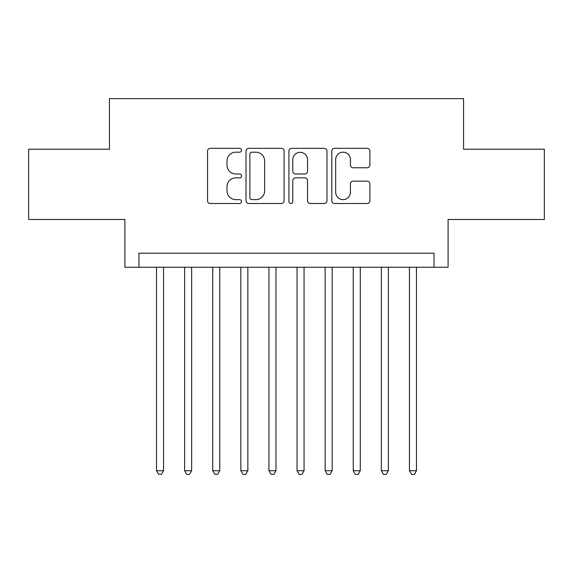 <?xml version="1.0" encoding="UTF-8"?>
<svg xmlns="http://www.w3.org/2000/svg" width="573" height="573" viewBox="0 0 573 573"><rect width="100%" height="100%" fill="white"/><g stroke="black" fill="none" stroke-linecap="round" stroke-linejoin="round"><path stroke-width="0.86" d="M241.534 150.255A1.934 1.934 0 0 0 239.607 148.328L210.298 148.328A2.758 2.758 0 0 0 207.533 151.086L207.533 200.736A2.758 2.758 0 0 0 210.298 203.501L239.607 203.501A1.934 1.934 0 0 0 241.534 201.567A1.934 1.934 0 0 0 239.607 199.633L235.811 199.633A8.824 8.824 0 0 1 226.987 190.809L226.987 186.669A8.824 8.824 0 0 1 235.811 177.845L239.607 177.845A1.934 1.934 0 0 0 241.534 175.911A1.934 1.934 0 0 0 239.607 173.984L235.811 173.984A8.824 8.824 0 0 1 226.987 165.153L226.987 161.013A8.824 8.824 0 0 1 235.811 152.189L239.607 152.189A1.934 1.934 0 0 0 241.534 150.255M367.121 167.774A2.758 2.758 0 0 0 369.879 165.017L369.879 151.086A2.758 2.758 0 0 0 367.121 148.328L334.568 148.328A2.758 2.758 0 0 0 331.81 151.086L331.81 200.736A2.758 2.758 0 0 0 334.568 203.501L367.121 203.501A2.758 2.758 0 0 0 369.879 200.736L369.879 183.912A2.758 2.758 0 0 0 367.121 181.154L353.19 181.154A2.758 2.758 0 0 0 350.432 183.912L350.432 192.256A7.377 7.377 0 0 1 343.048 199.633A7.377 7.377 0 0 1 335.671 192.256L335.671 159.566A7.377 7.377 0 0 1 343.048 152.189A7.377 7.377 0 0 1 350.432 159.566L350.432 165.017A2.758 2.758 0 0 0 353.19 167.774L367.121 167.774M434.04 267.247L448.093 267.247L448.093 219.473L544.35 219.473L544.35 149.216L463.55 149.216L463.55 98.628L109.45 98.628L109.45 149.216L28.65 149.216L28.65 219.473L124.907 219.473L124.907 267.247L434.04 267.247L434.04 253.194L138.96 253.194L138.96 267.247M284.086 151.086A2.758 2.758 0 0 0 281.329 148.328L248.775 148.328A2.758 2.758 0 0 0 246.018 151.086L246.018 200.736A2.758 2.758 0 0 0 248.775 203.501L281.329 203.501A2.758 2.758 0 0 0 284.086 200.736L284.086 151.086M291.671 148.328L324.225 148.328A2.758 2.758 0 0 1 326.982 151.086L326.982 200.736A2.758 2.758 0 0 1 324.225 203.501L310.294 203.501A2.758 2.758 0 0 1 307.536 200.736L307.536 180.602A2.758 2.758 0 0 0 304.779 177.845L295.532 177.845A2.758 2.758 0 0 0 292.774 180.602L292.774 201.567A1.934 1.934 0 0 1 290.848 203.501A1.934 1.934 0 0 1 288.914 201.567L288.914 151.086A2.758 2.758 0 0 1 291.671 148.328M251.812 152.189A1.934 1.934 0 0 0 249.878 154.123L249.878 197.706A1.934 1.934 0 0 0 251.812 199.633L255.809 199.633A8.824 8.824 0 0 0 264.64 190.809L264.64 161.013A8.824 8.824 0 0 0 255.809 152.189L251.812 152.189M307.536 159.709A7.377 7.377 0 0 0 300.152 152.325A7.377 7.377 0 0 0 292.774 159.709L292.774 171.22A2.758 2.758 0 0 0 295.532 173.984L304.779 173.984A2.758 2.758 0 0 0 307.536 171.22L307.536 159.709M156.522 267.247L156.522 470.72L163.549 470.72L163.549 267.247M163.549 470.72L161.443 474.372L158.628 474.372L156.522 470.72M184.628 267.247L184.628 470.72L191.647 470.72L191.647 267.247M191.647 470.72L189.541 474.372L186.734 474.372L184.628 470.72M212.726 267.247L212.726 470.72L219.753 470.72L219.753 267.247M219.753 470.72L217.647 474.372L214.839 474.372L212.726 470.72M240.832 267.247L240.832 470.72L247.858 470.72L247.858 267.247M247.858 470.72L245.753 474.372L242.938 474.372L240.832 470.72M268.938 267.247L268.938 470.72L275.964 470.72L275.964 267.247M275.964 470.72L273.851 474.372L271.043 474.372L268.938 470.72M297.036 267.247L297.036 470.72L304.062 470.72L304.062 267.247M304.062 470.72L301.957 474.372L299.149 474.372L297.036 470.72M325.142 267.247L325.142 470.72L332.168 470.72L332.168 267.247M332.168 470.72L330.062 474.372L327.247 474.372L325.142 470.72M353.247 267.247L353.247 470.72L360.274 470.72L360.274 267.247M360.274 470.72L358.161 474.372L355.353 474.372L353.247 470.72M381.353 267.247L381.353 470.72L388.372 470.72L388.372 267.247M388.372 470.72L386.266 474.372L383.459 474.372L381.353 470.72M409.451 267.247L409.451 470.72L416.478 470.72L416.478 267.247M416.478 470.72L414.372 474.372L411.557 474.372L409.451 470.72"/></g></svg>
